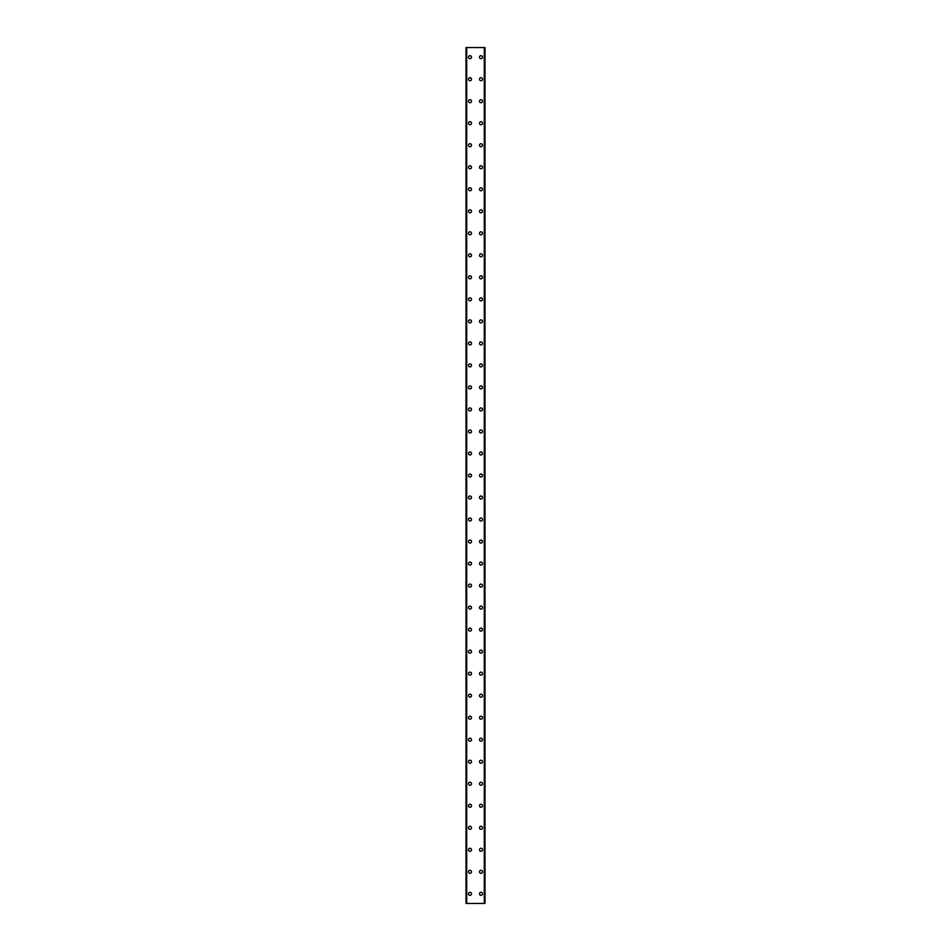<?xml version="1.0" encoding="UTF-8"?>
<svg xmlns="http://www.w3.org/2000/svg" width="951" height="951" viewBox="0 0 951 951"><rect width="100%" height="100%" fill="white"/><g stroke="black" fill="none" stroke-linecap="round" stroke-linejoin="round"><path stroke-width="1.43" d="M468.486 893.821A1.51 1.51 0 0 1 469.996 892.3A1.51 1.51 0 0 1 471.506 893.821A1.51 1.51 0 0 1 469.996 895.331A1.51 1.51 0 0 1 468.486 893.821M468.486 871.805A1.51 1.51 0 0 1 469.996 870.284A1.51 1.51 0 0 1 471.506 871.805A1.51 1.51 0 0 1 469.996 873.315A1.51 1.51 0 0 1 468.486 871.805M468.486 849.79A1.51 1.51 0 0 1 469.996 848.268A1.51 1.51 0 0 1 471.506 849.79A1.51 1.51 0 0 1 469.996 851.3A1.51 1.51 0 0 1 468.486 849.79M468.486 827.762A1.51 1.51 0 0 1 469.996 826.253A1.51 1.51 0 0 1 471.506 827.762A1.51 1.51 0 0 1 469.996 829.284A1.51 1.51 0 0 1 468.486 827.762M468.486 805.747A1.51 1.51 0 0 1 469.996 804.237A1.51 1.51 0 0 1 471.506 805.747A1.51 1.51 0 0 1 469.996 807.268A1.51 1.51 0 0 1 468.486 805.747M468.486 783.731A1.51 1.51 0 0 1 469.996 782.221A1.51 1.51 0 0 1 471.506 783.731A1.51 1.51 0 0 1 469.996 785.253A1.51 1.51 0 0 1 468.486 783.731M468.486 761.715A1.51 1.51 0 0 1 469.996 760.206A1.51 1.51 0 0 1 471.506 761.715A1.51 1.51 0 0 1 469.996 763.237A1.51 1.51 0 0 1 468.486 761.715M468.486 739.7A1.51 1.51 0 0 1 469.996 738.19A1.51 1.51 0 0 1 471.506 739.7A1.51 1.51 0 0 1 469.996 741.209A1.51 1.51 0 0 1 468.486 739.7M468.486 717.684A1.51 1.51 0 0 1 469.996 716.174A1.51 1.51 0 0 1 471.506 717.684A1.51 1.51 0 0 1 469.996 719.194A1.51 1.51 0 0 1 468.486 717.684M468.486 695.668A1.51 1.51 0 0 1 469.996 694.159A1.51 1.51 0 0 1 471.506 695.668A1.51 1.51 0 0 1 469.996 697.178A1.51 1.51 0 0 1 468.486 695.668M468.486 673.653A1.51 1.51 0 0 1 469.996 672.131A1.51 1.51 0 0 1 471.506 673.653A1.51 1.51 0 0 1 469.996 675.162A1.51 1.51 0 0 1 468.486 673.653M468.486 651.637A1.51 1.51 0 0 1 469.996 650.115A1.51 1.51 0 0 1 471.506 651.637A1.51 1.51 0 0 1 469.996 653.147A1.51 1.51 0 0 1 468.486 651.637M468.486 629.621A1.51 1.51 0 0 1 469.996 628.1A1.51 1.51 0 0 1 471.506 629.621A1.51 1.51 0 0 1 469.996 631.131A1.51 1.51 0 0 1 468.486 629.621M468.486 607.606A1.51 1.51 0 0 1 469.996 606.084A1.51 1.51 0 0 1 471.506 607.606A1.51 1.51 0 0 1 469.996 609.115A1.51 1.51 0 0 1 468.486 607.606M468.486 585.578A1.51 1.51 0 0 1 469.996 584.069A1.51 1.51 0 0 1 471.506 585.578A1.51 1.51 0 0 1 469.996 587.1A1.51 1.51 0 0 1 468.486 585.578M468.486 563.563A1.51 1.51 0 0 1 469.996 562.053A1.51 1.51 0 0 1 471.506 563.563A1.51 1.51 0 0 1 469.996 565.084A1.51 1.51 0 0 1 468.486 563.563M468.486 541.547A1.51 1.51 0 0 1 469.996 540.037A1.51 1.51 0 0 1 471.506 541.547A1.51 1.51 0 0 1 469.996 543.069A1.51 1.51 0 0 1 468.486 541.547M468.486 519.531A1.51 1.51 0 0 1 469.996 518.022A1.51 1.51 0 0 1 471.506 519.531A1.51 1.51 0 0 1 469.996 521.053A1.51 1.51 0 0 1 468.486 519.531M468.486 497.516A1.51 1.51 0 0 1 469.996 496.006A1.51 1.51 0 0 1 471.506 497.516A1.51 1.51 0 0 1 469.996 499.025A1.51 1.51 0 0 1 468.486 497.516M468.486 475.5A1.51 1.51 0 0 1 469.996 473.99A1.51 1.51 0 0 1 471.506 475.5A1.51 1.51 0 0 1 469.996 477.01A1.51 1.51 0 0 1 468.486 475.5M468.486 453.484A1.51 1.51 0 0 1 469.996 451.975A1.51 1.51 0 0 1 471.506 453.484A1.51 1.51 0 0 1 469.996 454.994A1.51 1.51 0 0 1 468.486 453.484M468.486 431.469A1.51 1.51 0 0 1 469.996 429.947A1.51 1.51 0 0 1 471.506 431.469A1.51 1.51 0 0 1 469.996 432.978A1.51 1.51 0 0 1 468.486 431.469M468.486 409.453A1.51 1.51 0 0 1 469.996 407.931A1.51 1.51 0 0 1 471.506 409.453A1.51 1.51 0 0 1 469.996 410.963A1.51 1.51 0 0 1 468.486 409.453M468.486 387.437A1.51 1.51 0 0 1 469.996 385.916A1.51 1.51 0 0 1 471.506 387.437A1.51 1.51 0 0 1 469.996 388.947A1.51 1.51 0 0 1 468.486 387.437M468.486 365.422A1.51 1.51 0 0 1 469.996 363.9A1.51 1.51 0 0 1 471.506 365.422A1.51 1.51 0 0 1 469.996 366.931A1.51 1.51 0 0 1 468.486 365.422M468.486 343.394A1.51 1.51 0 0 1 469.996 341.885A1.51 1.51 0 0 1 471.506 343.394A1.51 1.51 0 0 1 469.996 344.916A1.51 1.51 0 0 1 468.486 343.394M468.486 321.379A1.51 1.51 0 0 1 469.996 319.869A1.51 1.51 0 0 1 471.506 321.379A1.51 1.51 0 0 1 469.996 322.9A1.51 1.51 0 0 1 468.486 321.379M468.486 299.363A1.51 1.51 0 0 1 469.996 297.853A1.51 1.51 0 0 1 471.506 299.363A1.51 1.51 0 0 1 469.996 300.885A1.51 1.51 0 0 1 468.486 299.363M468.486 277.347A1.51 1.51 0 0 1 469.996 275.838A1.51 1.51 0 0 1 471.506 277.347A1.51 1.51 0 0 1 469.996 278.869A1.51 1.51 0 0 1 468.486 277.347M468.486 255.332A1.51 1.51 0 0 1 469.996 253.822A1.51 1.51 0 0 1 471.506 255.332A1.51 1.51 0 0 1 469.996 256.841A1.51 1.51 0 0 1 468.486 255.332M468.486 233.316A1.51 1.51 0 0 1 469.996 231.806A1.51 1.51 0 0 1 471.506 233.316A1.51 1.51 0 0 1 469.996 234.826A1.51 1.51 0 0 1 468.486 233.316M468.486 211.3A1.51 1.51 0 0 1 469.996 209.791A1.51 1.51 0 0 1 471.506 211.3A1.51 1.51 0 0 1 469.996 212.81A1.51 1.51 0 0 1 468.486 211.3M468.486 189.285A1.51 1.51 0 0 1 469.996 187.763A1.51 1.51 0 0 1 471.506 189.285A1.51 1.51 0 0 1 469.996 190.794A1.51 1.51 0 0 1 468.486 189.285M468.486 167.269A1.51 1.51 0 0 1 469.996 165.747A1.51 1.51 0 0 1 471.506 167.269A1.51 1.51 0 0 1 469.996 168.779A1.51 1.51 0 0 1 468.486 167.269M468.486 145.253A1.51 1.51 0 0 1 469.996 143.732A1.51 1.51 0 0 1 471.506 145.253A1.51 1.51 0 0 1 469.996 146.763A1.51 1.51 0 0 1 468.486 145.253M468.486 123.238A1.51 1.51 0 0 1 469.996 121.716A1.51 1.51 0 0 1 471.506 123.238A1.51 1.51 0 0 1 469.996 124.747A1.51 1.51 0 0 1 468.486 123.238M468.486 101.21A1.51 1.51 0 0 1 469.996 99.7A1.51 1.51 0 0 1 471.506 101.21A1.51 1.51 0 0 1 469.996 102.732A1.51 1.51 0 0 1 468.486 101.21M468.486 79.195A1.51 1.51 0 0 1 469.996 77.685A1.51 1.51 0 0 1 471.506 79.195A1.51 1.51 0 0 1 469.996 80.716A1.51 1.51 0 0 1 468.486 79.195M468.486 57.179A1.51 1.51 0 0 1 469.996 55.669A1.51 1.51 0 0 1 471.506 57.179A1.51 1.51 0 0 1 469.996 58.7A1.51 1.51 0 0 1 468.486 57.179M479.494 893.821A1.51 1.51 0 0 1 481.004 892.3A1.51 1.51 0 0 1 482.514 893.821A1.51 1.51 0 0 1 481.004 895.331A1.51 1.51 0 0 1 479.494 893.821M479.494 871.805A1.51 1.51 0 0 1 481.004 870.284A1.51 1.51 0 0 1 482.514 871.805A1.51 1.51 0 0 1 481.004 873.315A1.51 1.51 0 0 1 479.494 871.805M479.494 849.79A1.51 1.51 0 0 1 481.004 848.268A1.51 1.51 0 0 1 482.514 849.79A1.51 1.51 0 0 1 481.004 851.3A1.51 1.51 0 0 1 479.494 849.79M479.494 827.762A1.51 1.51 0 0 1 481.004 826.253A1.51 1.51 0 0 1 482.514 827.762A1.51 1.51 0 0 1 481.004 829.284A1.51 1.51 0 0 1 479.494 827.762M479.494 805.747A1.51 1.51 0 0 1 481.004 804.237A1.51 1.51 0 0 1 482.514 805.747A1.51 1.51 0 0 1 481.004 807.268A1.51 1.51 0 0 1 479.494 805.747M479.494 783.731A1.51 1.51 0 0 1 481.004 782.221A1.51 1.51 0 0 1 482.514 783.731A1.51 1.51 0 0 1 481.004 785.253A1.51 1.51 0 0 1 479.494 783.731M479.494 761.715A1.51 1.51 0 0 1 481.004 760.206A1.51 1.51 0 0 1 482.514 761.715A1.51 1.51 0 0 1 481.004 763.237A1.51 1.51 0 0 1 479.494 761.715M479.494 739.7A1.51 1.51 0 0 1 481.004 738.19A1.51 1.51 0 0 1 482.514 739.7A1.51 1.51 0 0 1 481.004 741.209A1.51 1.51 0 0 1 479.494 739.7M479.494 717.684A1.51 1.51 0 0 1 481.004 716.174A1.51 1.51 0 0 1 482.514 717.684A1.51 1.51 0 0 1 481.004 719.194A1.51 1.51 0 0 1 479.494 717.684M479.494 695.668A1.51 1.51 0 0 1 481.004 694.159A1.51 1.51 0 0 1 482.514 695.668A1.51 1.51 0 0 1 481.004 697.178A1.51 1.51 0 0 1 479.494 695.668M479.494 673.653A1.51 1.51 0 0 1 481.004 672.131A1.51 1.51 0 0 1 482.514 673.653A1.51 1.51 0 0 1 481.004 675.162A1.51 1.51 0 0 1 479.494 673.653M479.494 651.637A1.51 1.51 0 0 1 481.004 650.115A1.51 1.51 0 0 1 482.514 651.637A1.51 1.51 0 0 1 481.004 653.147A1.51 1.51 0 0 1 479.494 651.637M479.494 629.621A1.51 1.51 0 0 1 481.004 628.1A1.51 1.51 0 0 1 482.514 629.621A1.51 1.51 0 0 1 481.004 631.131A1.51 1.51 0 0 1 479.494 629.621M479.494 607.606A1.51 1.51 0 0 1 481.004 606.084A1.51 1.51 0 0 1 482.514 607.606A1.51 1.51 0 0 1 481.004 609.115A1.51 1.51 0 0 1 479.494 607.606M479.494 585.578A1.51 1.51 0 0 1 481.004 584.069A1.51 1.51 0 0 1 482.514 585.578A1.51 1.51 0 0 1 481.004 587.1A1.51 1.51 0 0 1 479.494 585.578M479.494 563.563A1.51 1.51 0 0 1 481.004 562.053A1.51 1.51 0 0 1 482.514 563.563A1.51 1.51 0 0 1 481.004 565.084A1.51 1.51 0 0 1 479.494 563.563M479.494 541.547A1.51 1.51 0 0 1 481.004 540.037A1.51 1.51 0 0 1 482.514 541.547A1.51 1.51 0 0 1 481.004 543.069A1.51 1.51 0 0 1 479.494 541.547M479.494 519.531A1.51 1.51 0 0 1 481.004 518.022A1.51 1.51 0 0 1 482.514 519.531A1.51 1.51 0 0 1 481.004 521.053A1.51 1.51 0 0 1 479.494 519.531M479.494 497.516A1.51 1.51 0 0 1 481.004 496.006A1.51 1.51 0 0 1 482.514 497.516A1.51 1.51 0 0 1 481.004 499.025A1.51 1.51 0 0 1 479.494 497.516M479.494 475.5A1.51 1.51 0 0 1 481.004 473.99A1.51 1.51 0 0 1 482.514 475.5A1.51 1.51 0 0 1 481.004 477.01A1.51 1.51 0 0 1 479.494 475.5M479.494 453.484A1.51 1.51 0 0 1 481.004 451.975A1.51 1.51 0 0 1 482.514 453.484A1.51 1.51 0 0 1 481.004 454.994A1.51 1.51 0 0 1 479.494 453.484M479.494 431.469A1.51 1.51 0 0 1 481.004 429.947A1.51 1.51 0 0 1 482.514 431.469A1.51 1.51 0 0 1 481.004 432.978A1.51 1.51 0 0 1 479.494 431.469M479.494 409.453A1.51 1.51 0 0 1 481.004 407.931A1.51 1.51 0 0 1 482.514 409.453A1.51 1.51 0 0 1 481.004 410.963A1.51 1.51 0 0 1 479.494 409.453M479.494 387.437A1.51 1.51 0 0 1 481.004 385.916A1.51 1.51 0 0 1 482.514 387.437A1.51 1.51 0 0 1 481.004 388.947A1.51 1.51 0 0 1 479.494 387.437M479.494 365.422A1.51 1.51 0 0 1 481.004 363.9A1.51 1.51 0 0 1 482.514 365.422A1.51 1.51 0 0 1 481.004 366.931A1.51 1.51 0 0 1 479.494 365.422M479.494 343.394A1.51 1.51 0 0 1 481.004 341.885A1.51 1.51 0 0 1 482.514 343.394A1.51 1.51 0 0 1 481.004 344.916A1.51 1.51 0 0 1 479.494 343.394M479.494 321.379A1.51 1.51 0 0 1 481.004 319.869A1.51 1.51 0 0 1 482.514 321.379A1.51 1.51 0 0 1 481.004 322.9A1.51 1.51 0 0 1 479.494 321.379M479.494 299.363A1.51 1.51 0 0 1 481.004 297.853A1.51 1.51 0 0 1 482.514 299.363A1.51 1.51 0 0 1 481.004 300.885A1.51 1.51 0 0 1 479.494 299.363M479.494 277.347A1.51 1.51 0 0 1 481.004 275.838A1.51 1.51 0 0 1 482.514 277.347A1.51 1.51 0 0 1 481.004 278.869A1.51 1.51 0 0 1 479.494 277.347M479.494 255.332A1.51 1.51 0 0 1 481.004 253.822A1.51 1.51 0 0 1 482.514 255.332A1.51 1.51 0 0 1 481.004 256.841A1.51 1.51 0 0 1 479.494 255.332M479.494 233.316A1.51 1.51 0 0 1 481.004 231.806A1.51 1.51 0 0 1 482.514 233.316A1.51 1.51 0 0 1 481.004 234.826A1.51 1.51 0 0 1 479.494 233.316M479.494 211.3A1.51 1.51 0 0 1 481.004 209.791A1.51 1.51 0 0 1 482.514 211.3A1.51 1.51 0 0 1 481.004 212.81A1.51 1.51 0 0 1 479.494 211.3M479.494 189.285A1.51 1.51 0 0 1 481.004 187.763A1.51 1.51 0 0 1 482.514 189.285A1.51 1.51 0 0 1 481.004 190.794A1.51 1.51 0 0 1 479.494 189.285M479.494 167.269A1.51 1.51 0 0 1 481.004 165.747A1.51 1.51 0 0 1 482.514 167.269A1.51 1.51 0 0 1 481.004 168.779A1.51 1.51 0 0 1 479.494 167.269M479.494 145.253A1.51 1.51 0 0 1 481.004 143.732A1.51 1.51 0 0 1 482.514 145.253A1.51 1.51 0 0 1 481.004 146.763A1.51 1.51 0 0 1 479.494 145.253M479.494 123.238A1.51 1.51 0 0 1 481.004 121.716A1.51 1.51 0 0 1 482.514 123.238A1.51 1.51 0 0 1 481.004 124.747A1.51 1.51 0 0 1 479.494 123.238M479.494 101.21A1.51 1.51 0 0 1 481.004 99.7A1.51 1.51 0 0 1 482.514 101.21A1.51 1.51 0 0 1 481.004 102.732A1.51 1.51 0 0 1 479.494 101.21M479.494 79.195A1.51 1.51 0 0 1 481.004 77.685A1.51 1.51 0 0 1 482.514 79.195A1.51 1.51 0 0 1 481.004 80.716A1.51 1.51 0 0 1 479.494 79.195M479.494 57.179A1.51 1.51 0 0 1 481.004 55.669A1.51 1.51 0 0 1 482.514 57.179A1.51 1.51 0 0 1 481.004 58.7A1.51 1.51 0 0 1 479.494 57.179M484.939 47.55L466.002 47.55L466.002 903.45L484.998 903.45L484.998 47.55L484.939 903.45M484.998 47.55L484.998 903.45M484.416 903.45L484.439 47.55L484.416 903.45M466.561 903.45L466.561 47.55L466.584 903.45M466.002 903.45L466.002 47.55M466.703 47.55L466.703 903.45M484.297 47.55L484.297 903.45M466.061 47.55L466.061 903.45"/></g></svg>
